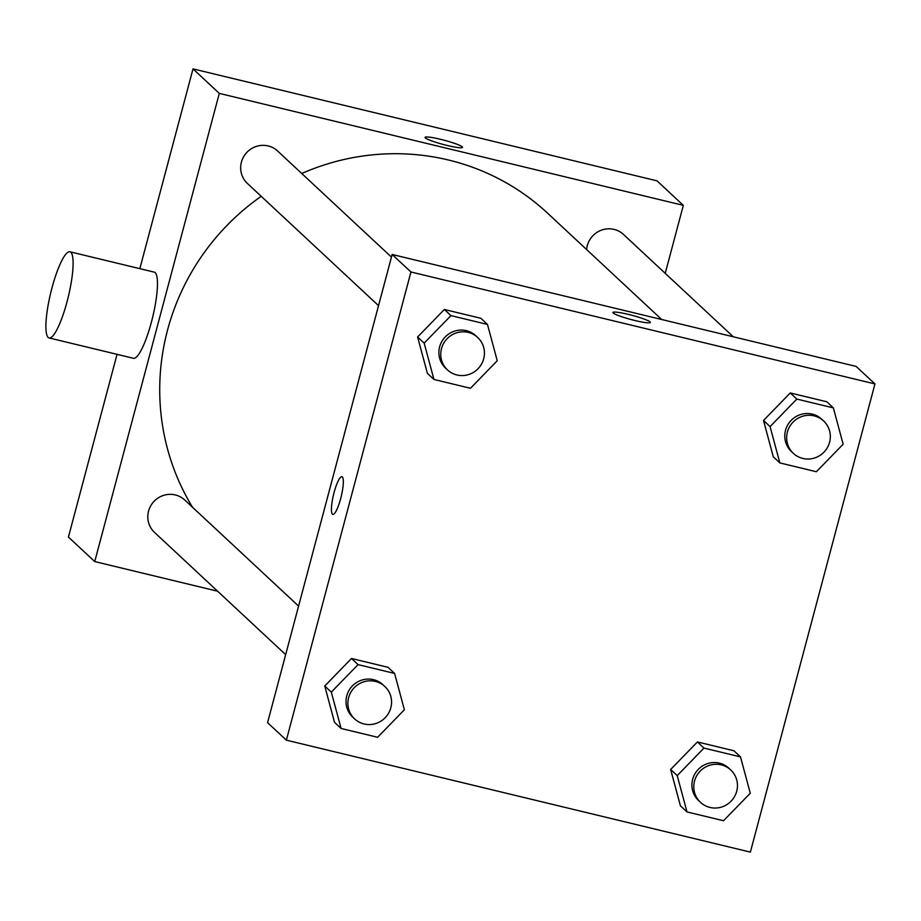 <?xml version="1.0" encoding="UTF-8"?>
<svg xmlns="http://www.w3.org/2000/svg" width="921" height="921" viewBox="0 0 921 921"><rect width="100%" height="100%" fill="white"/><g stroke="black" fill="none" stroke-linecap="round" stroke-linejoin="round"><path stroke-width="1.38" d="M217.598 591.213L94.736 561.568L68.43 537.058L117.048 354.343M139.842 268.656L193.007 68.879L657.018 180.838L683.324 205.36L665.227 273.353M94.736 561.568L219.302 93.389L193.007 68.879M219.302 93.389L683.324 205.36M462.25 146.819A19.387 2.164 -165.1 0 1 462.538 147.36A19.387 2.164 -165.1 0 1 443.243 144.459A19.387 2.164 -165.1 0 1 425.065 137.379A19.387 2.164 -165.1 0 1 442.425 139.773A19.387 2.164 -165.1 0 1 462.25 146.819M661.681 319.506L547.661 213.246A232.668 226.336 133 0 0 301.743 173.493M261.219 196.311A232.668 226.336 133 0 0 192.547 507.287M298.588 606.11L184.753 500.022A22.162 21.551 133 0 0 153.876 501.531A22.162 21.551 133 0 0 154.532 532.442L285.671 654.647M391.448 257.097L277.612 151.009A22.162 21.551 133 0 0 246.736 152.529A22.162 21.551 133 0 0 247.404 183.44L378.531 305.645M733.3 336.787L623.517 234.475A22.162 21.551 133 0 0 600.63 230.469A22.162 21.551 133 0 0 586.642 249.579M69.904 251.778L154.268 272.144A44.323 9.003 103.6 0 1 152.621 317.331A44.323 9.003 103.6 0 1 133.476 358.304L49.112 337.949A44.323 9.003 103.6 0 1 51.99 287.859A44.323 9.003 103.6 0 1 69.904 251.778A44.323 9.003 103.6 0 1 68.258 296.976A44.323 9.003 103.6 0 1 49.112 337.949M392.15 254.472L856.162 366.431L874.95 383.942L750.373 852.121L286.362 740.162L410.939 271.983L392.15 254.472L267.574 722.651L286.362 740.162M410.939 271.983L874.95 383.942M650.122 321.913A19.387 2.164 -165.1 0 1 650.41 322.442A19.387 2.164 -165.1 0 1 631.115 319.541A19.387 2.164 -165.1 0 1 612.937 312.472A19.387 2.164 -165.1 0 1 630.298 314.867A19.387 2.164 -165.1 0 1 650.122 321.913M341.092 728.465L334.519 722.34L324.745 686.007L351.5 658.492L388.029 667.311L351.5 658.492L324.745 686.007L331.318 692.132L358.073 664.617L394.614 673.435L404.377 709.769L377.622 737.284L341.092 728.465L331.318 692.132M779.857 462.918L773.283 456.793L763.509 420.471L790.264 392.956L826.793 401.763L790.264 392.956L763.509 420.471L770.083 426.596L796.838 399.081L833.378 407.899L843.141 444.221L816.386 471.736L779.857 462.918L770.083 426.596M433.952 379.464L427.379 373.327L417.604 337.005L444.359 309.491L480.9 318.298L444.359 309.491L417.604 337.005L424.178 343.13L450.945 315.615L487.474 324.434L497.248 360.756L470.481 388.271L433.952 379.464L424.178 343.13M686.997 811.931L680.412 805.806L670.649 769.472L697.404 741.958L733.933 750.776L697.404 741.958L670.649 769.472L677.223 775.597L703.978 748.082L740.507 756.901L750.281 793.234L723.526 820.738L686.997 811.931L677.223 775.597M332.838 514.413A19.387 3.937 103.6 0 1 334.093 492.505A19.387 3.937 103.6 0 1 341.921 476.71A19.387 3.937 103.6 0 1 341.207 496.488A19.387 3.937 103.6 0 1 332.826 514.413A19.387 3.937 103.6 0 1 334.093 492.505A19.387 3.937 103.6 0 1 341.933 476.721M612.937 312.472A19.387 2.164 -165.1 0 1 630.309 314.878A19.387 2.164 -165.1 0 1 650.122 321.924A19.387 2.164 -165.1 0 1 650.41 322.442M730.733 769.956L728.856 768.206A22.162 21.551 133 0 0 697.98 769.714A22.162 21.551 133 0 0 698.648 800.625L700.524 802.375A22.162 21.551 133 0 0 736.719 791.254A22.162 21.551 133 0 0 730.733 769.956A22.162 21.551 133 0 0 699.856 771.464A22.162 21.551 133 0 0 700.524 802.375M703.978 748.082L697.404 741.958M740.507 756.901L733.933 750.776M680.412 805.806L670.649 769.472M384.84 686.49L382.952 684.74A22.162 21.551 133 0 0 352.075 686.249A22.162 21.551 133 0 0 352.743 717.16L354.62 718.91A22.162 21.551 133 0 0 390.815 707.788A22.162 21.551 133 0 0 384.84 686.49A22.162 21.551 133 0 0 353.963 687.999A22.162 21.551 133 0 0 354.62 718.91M358.073 664.617L351.5 658.492M394.614 673.435L388.029 667.311M334.519 722.34L324.745 686.007M823.604 420.955L821.728 419.205A22.162 21.551 133 0 0 790.84 420.713A22.162 21.551 133 0 0 791.507 451.624L793.384 453.374A22.162 21.551 133 0 0 829.579 442.253A22.162 21.551 133 0 0 823.604 420.955A22.162 21.551 133 0 0 792.728 422.463A22.162 21.551 133 0 0 793.384 453.374M796.838 399.081L790.264 392.956M833.378 407.899L826.793 401.763M773.283 456.793L763.509 420.471M477.7 337.489L475.823 335.739A22.162 21.551 133 0 0 444.947 337.247A22.162 21.551 133 0 0 445.603 368.158L447.479 369.908A22.162 21.551 133 0 0 483.686 358.787A22.162 21.551 133 0 0 477.7 337.489A22.162 21.551 133 0 0 446.823 338.997A22.162 21.551 133 0 0 447.479 369.908M450.945 315.615L444.359 309.491M487.474 324.434L480.9 318.298M427.379 373.327L417.604 337.005"/></g></svg>
